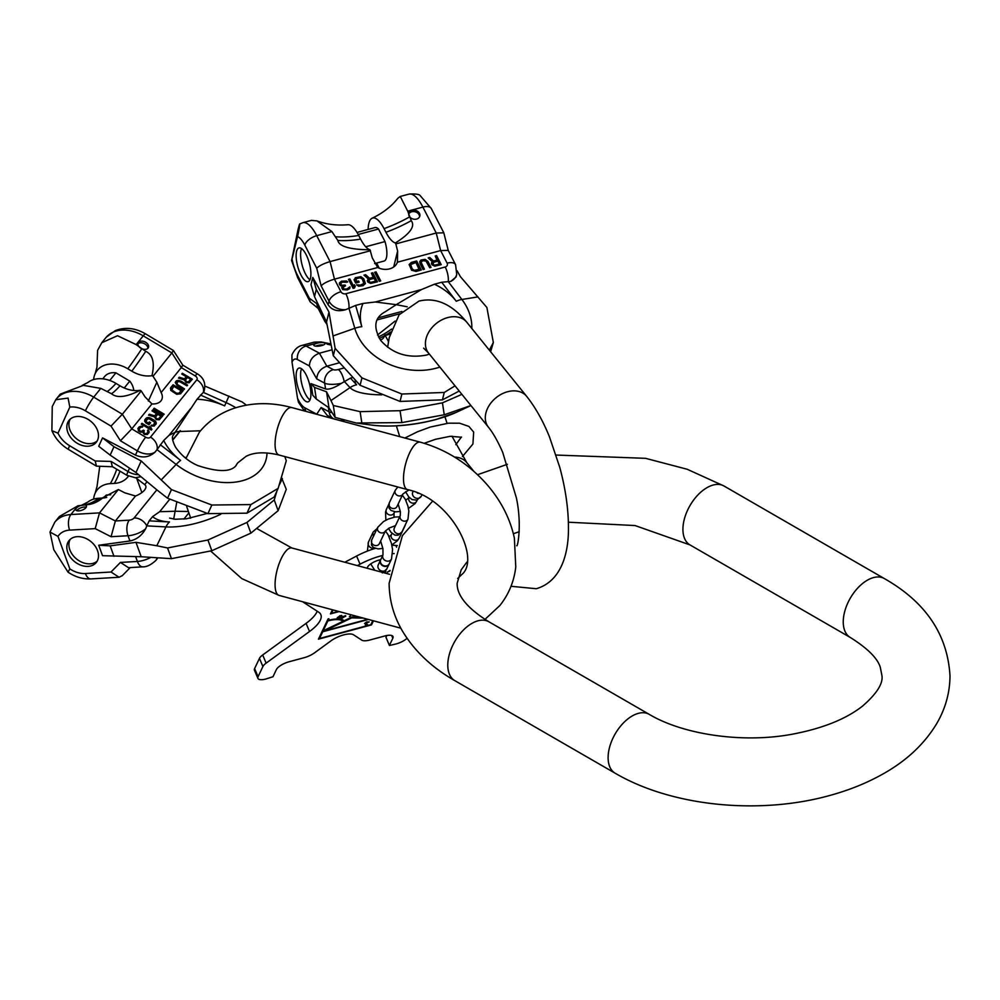 <?xml version="1.0" encoding="UTF-8"?>
<svg xmlns="http://www.w3.org/2000/svg" width="1000" height="1000" viewBox="0 0 1000 1000"><rect width="100%" height="100%" fill="white"/><g stroke="black" fill="none" stroke-linecap="round" stroke-linejoin="round"><path stroke-width="1.5" d="M356.2 423.013L372.188 425.15A59.988 17.363 171.3 0 0 436.3 419.375A59.988 17.363 -8.7 0 0 456.463 412.275L470.925 405.538L444.25 414.762L401.863 422.6L356.2 423.013L335.138 417.413L328.988 407.837L326.538 391.812L330.975 400.55L350.037 387.625A17.95 16.863 -42.9 0 1 356.637 384.8L350.438 378.125L341.388 383.363A15.113 4.375 171.3 0 1 324.675 383.15L316.762 378.913C317.125 372.85 320.475 368.6 326.825 366.188L339.188 362.85M444.25 414.762L442.438 402.85L400.05 410.688L401.863 422.6M461.887 394.35L442.438 402.85M400.05 410.688L360.1 411.65L333.312 405.5L330.975 400.55M360.1 411.65L361.925 423.562M333.312 405.5L335.138 417.413M328.988 407.837L316.288 399.025L312.787 395.262L311.012 383.638L325.562 388.975C329.137 389.738 334.412 387.863 341.388 383.363M352.45 377.587L350.438 378.125M316.288 399.025L314.513 387.4L326.538 391.812M314.513 387.4L311.012 383.638M330.838 343.9L321.25 341.962L306.062 346.05A34.388 11.863 74.9 0 0 302.1 345.387C297.812 346.388 294.425 349.562 291.913 354.9L292.025 362.238L297.538 398.35A23.05 7.95 -105.1 0 0 304.812 407.812L316.737 414.2L321.138 407.525L327.15 415.337L333.762 418.875A11.338 10.125 -61.9 0 1 329.038 411.75L321.138 407.525M306.05 401.5A17.475 6.025 -105.1 0 0 308.062 401.838A17.475 6.025 -105.1 0 0 309.988 386.05A17.475 6.025 -105.1 0 0 301 368.425A17.475 6.025 -105.1 0 0 298.975 368.088A17.475 6.025 -105.1 0 0 297.062 383.875A17.475 6.025 -105.1 0 0 306.05 401.5M304.525 411L298.463 402.225L297.538 398.35M323.062 342.35L331.062 345.012M321.25 341.962L314.275 342.113L302.1 345.387M292.025 362.238A23.05 7.95 74.9 0 1 297.438 359.55A11.338 10.125 -61.9 0 1 306.062 346.05L319.425 353.2C313.075 355.613 309.725 359.862 309.375 365.925L316.762 378.913M390.062 334.175L385.175 335.5L388.488 341.337M343.688 368.062L338.237 369.538A3.775 1.087 171.3 0 1 333.312 369.65L326.825 366.188L319.425 353.2L332.038 349.8M380.25 339.8A28.55 9.85 -105.1 0 0 381.65 339.475A28.55 9.85 -105.1 0 0 384.7 335.238L390.375 333.05M324.562 343A5.663 1.638 171.3 0 1 325.037 343.525A5.663 1.638 171.3 0 1 320.7 345.825A5.663 1.638 171.3 0 1 314.288 345.775A5.663 1.638 171.3 0 1 313.825 345.238A5.663 1.638 171.3 0 1 318.163 342.95A5.663 1.638 171.3 0 1 324.562 343M315.7 346.15A5.663 1.638 171.3 0 1 323.512 344.95M301.55 368.775A17.475 6.025 -105.1 0 0 302.15 385.337A17.475 6.025 -105.1 0 0 309.95 399.963M311.413 220.375L316.95 220.9C326.4 224.387 336.712 225.662 347.912 224.737A28.125 9.712 74.9 0 1 358.725 235.45L360.6 239.1A28.55 9.85 -105.1 0 0 370.012 249.8L372.275 257.875L377.7 267.512L334.462 279.163C327.887 281.15 323.45 283.375 321.138 285.837L329.038 301.188A15.113 12.025 13.8 0 0 345.75 309.662L355.625 305.425L362.962 303.45L375.363 301.988L396.213 304.675L421.45 289.575L434.375 284.225L441.712 282.25L450.788 281.388A15.113 12.025 13.8 0 0 456.737 274.363L455.562 264.65L448.225 250.387L440.637 250.575L397.4 262.213L397.675 261.25M429.412 354.137L426.438 355.075C407.875 358.537 392.7 353.75 380.925 340.688C372.95 327.262 374.363 317.65 385.163 311.825L396.213 304.675L407.188 306.775M335.138 348.35L333.312 355.75L326.538 322.025L314.513 296.637L316.288 289.413L328.988 312.062L335.138 348.35L361.925 377.875L401.863 394.025L444.25 392.463L455.025 385.85M316.288 289.413L312.787 277.438L328.15 304.812C331.975 310.325 337.837 311.938 345.75 309.662M326.538 322.025L328.988 312.062M314.513 296.637L311.012 284.662L312.787 277.438M489.35 350.163L493.338 342.5L486.887 307.488L460.412 276.675L457.137 270.837M444.25 392.463L442.438 399.862L459.212 391.037M333.312 355.75L360.1 385.288L400.05 401.438L401.863 394.025M400.05 401.438L442.438 399.862M360.1 385.288L361.925 377.875M490.637 351.75L493.338 342.5M456.737 274.363L456.1 276.938L450.788 281.388M297.438 275.125A23.05 7.95 -105.1 0 1 292.025 259.037L297.538 236.575C298.325 234.037 301.8 215 298.087 229.387L291.588 260.475L297.625 277.55A11.338 5.65 -27.3 0 1 297.438 275.125L309.375 298.288L310.125 301.812L318.212 308.463M370.012 249.8C349.85 249.587 339.125 246.462 337.812 240.438L331.9 231.588L316.95 220.9M372.15 218.212C382.825 213.113 391.413 206.45 397.9 198.225L400.262 196.462L407.713 211.175L422.887 207.087L436.238 233.025L395.825 243.9L395.35 242.975A28.55 9.85 -105.1 0 1 385.938 232.275L384.062 228.637A28.125 9.712 -105.1 0 0 372.15 218.212A28.125 9.712 -105.1 0 0 368.125 229.425M407.713 211.175L411.25 220.675C415.425 226.287 410.125 233.713 395.35 242.975M370.487 250.725L330.075 261.6L316.725 235.675A34.388 11.863 74.9 0 0 302.812 222.7L299.7 223.95L298.087 229.387M306.05 254.488A17.475 6.025 74.9 0 1 310.812 271.575A17.475 6.025 74.9 0 1 308.062 281.65A17.475 6.025 74.9 0 1 301 275.062A17.475 6.025 74.9 0 1 296.225 257.975A17.475 6.025 74.9 0 1 298.975 247.9A17.475 6.025 74.9 0 1 306.05 254.488M326.188 321.275A15.113 12.025 13.8 0 1 324.675 318.975L316.762 303.625L317.525 307.137L324.862 321.4A11.338 5.65 -27.3 0 1 324.675 318.975L324.812 318.375M377.7 267.512A13.987 11.125 13.8 0 0 397.4 262.213L397.625 251.05L393.7 266.975M376.613 263.05L377.812 265.375A28.55 9.85 74.9 0 1 379.162 268.175M395.825 243.9L397.625 251.05M374.613 263.587L384.062 261.05A17.337 5.987 -105.1 0 0 385 241.575L378.525 229.025A17.337 5.987 -105.1 0 0 375.037 227.562L357.025 232.425M409.188 216.088A5.663 4.513 13.8 0 0 414.95 219.288A5.663 4.513 13.8 0 0 419.837 216.05A5.663 4.513 13.8 0 0 419.462 213.325A5.663 4.513 13.8 0 0 413.713 210.125A5.663 4.513 13.8 0 0 408.825 213.35A5.663 4.513 13.8 0 0 409.188 216.088M448.225 281.55A11.338 3.912 -105.1 0 0 445.2 267A3.775 3.013 13.8 0 0 447.125 263.163L440.637 250.575L436.238 233.025L443.825 232.838L448.25 250.463M437.312 260.012L433.55 261.025L429.7 257.462L428.15 257.875L432.425 261.762L431.463 263.337L431.938 264.738L434.7 266.188L441.213 264.65L436.562 255.613L435.225 255.975L437.175 260.562L433.413 261.575L429.562 258.012L428.587 258.275M420 263.575L423.075 269.525L424.4 269.175L421.15 262.387L422.55 260.7L426.025 261.075L429.712 267.75L431.037 267.387L427.962 261.425L425.125 259.35L420.95 260.038L419.775 261.663L420 263.575M416 271.438L421.3 270.012L416.65 260.975L411.337 262.4L409.162 264.525L411.587 270.212L416 271.438M374.663 272.275L379.312 281.312L380.7 280.938L376.05 271.913L374.663 272.275M373.488 277.188L369.562 278.25L365.625 274.713L364 275.15L368.363 279.012L367.337 280.6L367.8 282L370.637 283.425L377.463 281.812L372.8 272.775L371.413 273.15L373.363 277.75L369.425 278.8L365.487 275.262L364.45 275.55M354.212 280.188L355.688 283.075L359.162 282.137L358.575 280.988L356.488 281.55L356.125 278.8L360.062 277.738L362.35 279.1L363.825 283.512L360.425 285.087L356.587 284.8L358.638 286.225L363.1 285.675L365.412 283.525L363.738 278.725L360.825 276.663L355.3 277.712L354.212 280.188M346.438 280.975L341.538 281.2L339.487 282.85L339.387 284.188L340.412 285.663L342.525 286.188L341.725 287.712L342.713 289.637L347.35 289.913L349.6 288.65L349.963 286.8L347.088 288.9L344.012 289.062L343.113 287.337L345.5 285.825L345.1 285.05L341.8 285.287L340.538 283.875L342.262 282.1L346.562 282.25L347.725 281.938L347.188 281.425L343.25 281.25L339.35 283.387M348.488 279.325L353.137 288.363L354.525 287.987L355.225 286.262L354.438 284.725L353.738 286.45L349.875 278.95L348.488 279.325M433.7 262.288L437.9 261.163L439.387 264.05L434.425 265.163L432.962 263.8L433.7 262.288M419.387 269.212L414.412 270.325L412.2 268.962L410.688 264.55L415.913 262.488L419.25 269.762L413.413 270.675L410.575 266.625L410.688 264.55M369.688 279.525L374.087 278.337L375.575 281.225L370.375 282.4L368.888 281.05L369.688 279.525M297.538 236.575A23.05 7.95 74.9 0 1 304.812 245.113L316.737 268.275C319.05 265.812 323.5 263.587 330.075 261.6L334.462 279.163L340.95 291.75A3.775 3.013 13.8 0 0 345.875 293.738A11.338 3.912 74.9 0 1 348.9 308.288M436.562 255.613L435.462 256.425M440.838 264.75L436.425 256.175M431.737 262.387L431.475 263.387M432.425 261.762L431.6 262.938M439.387 264.05L434.288 265.712L433.125 264.938L432.887 263.163M430.662 267.488L426.275 260.438L422.713 259.862L419.762 261.975M424.025 269.275L421.2 263.775L421.3 261.688M420.925 270.113L416.512 261.537L411.2 262.962L409.137 264.837M380.325 281.038L375.913 272.462L374.888 272.738M377.088 281.913L372.663 273.337L371.65 273.612M368.363 279.012L367.35 280.688M375.575 281.225L370.238 282.962L369.05 282.188L368.825 280.413M365.3 283.738L363.6 279.275L360.688 277.213L356.225 277.762L354.087 279.575M363.825 283.512L363.2 284.637L360.288 285.637L356.925 285.238M358.8 282.238L358.438 281.537L356.35 282.1L355.625 279.375M355.037 286.725L354.3 285.287L353.6 287L349.738 279.513L348.725 279.788M347.163 282.087L346.3 281.525M345.125 285.925L341.662 285.837L340.575 283.425M348.638 287.812L348.013 288.95L344.762 289.825L343.113 289.175L343.113 287.337M349.95 287.975L348.675 287.675M342.525 286.188L341.763 287.55M419.575 216.762A5.663 4.513 13.8 0 0 419.113 214.762A5.663 4.513 13.8 0 0 413.825 211.575A5.663 4.513 13.8 0 0 408.725 214.088M385 241.575L365.725 246.762M378.525 229.025L358.212 234.5M309.95 279.775A17.475 6.025 74.9 0 1 305.45 273.863A17.475 6.025 74.9 0 1 301.55 248.588M163.725 440.475L169.05 435.288L175.113 432.325L197.025 399.263L203.312 392.35A11.338 8.387 -141.1 0 0 196.812 379.8L150.5 437.137A11.338 8.387 38.9 0 1 157 449.688L163.725 440.475A52.9 34.95 -155.6 0 0 180.6 460.412L160.3 444.712M236.975 463.837L235.975 465.725C230.475 472.188 217.775 472.137 197.875 465.588C188.825 461.725 181.35 455.538 175.45 447.025C172.312 440.725 171.637 436.725 173.4 435.012L175.113 432.325L177.887 431.575L200.525 430.763M176.725 502.413L175.113 511.25L159.688 511.7L152.6 516.613L149.175 520.85L146.788 525.913A11.338 8.387 38.9 0 0 134.1 517.987L156.838 489.837L135.975 472.537L110.162 455.112L113.975 446.712L141.213 460.962L171.45 489.6L211.838 505.025L250.888 504.575L278.137 488.375L286.275 460.763L284.837 456.575M113.975 446.712L102.537 437.875L135.475 455.1C142.775 458.275 149.3 457.287 155.025 452.137L157 449.688M135.975 472.537L141.213 460.962M110.162 455.112L98.725 446.275L102.537 437.875M156.8 489.812L167.55 498.212L171.45 489.6M246.388 405.138L242.213 401.987L205.012 386.125M278.137 488.375L274.237 496.975L246.988 513.175L250.888 504.575M167.55 498.212L207.938 513.625L211.838 505.025M207.938 513.625L246.988 513.175M106.3 337.163L115.325 330.6C125.325 326.85 135.387 327.938 145.525 333.862A11.338 1.438 120.8 0 0 143.225 335.838L171.863 352.938L153.025 376.275L152 375.662A28.55 21.125 -141.1 0 1 131.812 371.188A88.425 11.213 120.8 0 0 145.725 351.35C152.787 354.588 154.887 362.7 152 375.662M96.95 367.5L97.587 350.387L101.812 342.7L105.812 337.75A34.388 25.45 38.9 0 1 143.225 335.838L136.15 344.6L117.525 335.725L101.812 342.7M57.987 433.188L69.825 407.088L68.075 398.1L55.763 399.738L52.25 406.525L51.887 430.65L57.987 433.188A23.05 17.062 -141.1 0 0 69.6 445.7L95.2 460.988L96.45 466.15L112.575 466.75M82.137 385.438L88.012 382.4A28.125 20.812 38.9 0 1 115.975 383.413L120 385.812A28.55 21.125 -141.1 0 0 140.188 390.3C126.5 397.2 116.938 398.338 111.487 393.738A88.425 11.213 120.8 0 0 120 385.812M111.487 393.738L100.787 388.375L83.35 385.375L60.3 394.1L56.3 399.038A34.388 25.45 38.9 0 1 93.713 397.137L122.362 414.237L141.2 390.913L145.037 396.875L151.938 403.925A13.987 9.237 24.4 0 0 161.775 399.55A13.987 9.237 24.4 0 0 161.125 392.562L156.862 382.25L148.325 401.05M131.812 371.188L127.788 368.775A28.125 20.812 -141.1 0 0 95.225 373.475A28.125 20.812 -141.1 0 0 93.637 379.562M136.15 344.6L145.725 351.35M88.075 419.387A17.475 12.938 38.9 0 1 96.25 442.312A17.475 12.938 38.9 0 1 77.237 443.288A17.475 12.938 38.9 0 1 69.062 420.35A17.475 12.938 38.9 0 1 88.075 419.387M138.537 474.675A15.113 9.988 24.4 0 1 128.012 471.55L111.062 461.425L112.312 466.587L126.988 475.35A11.338 1.438 -59.2 0 1 128.012 471.55L129.537 468.188M141.2 390.913L140.188 390.3M153.025 376.275L156.862 382.25M133.763 390.5A17.337 12.825 -141.1 0 0 129.787 381.112L115.913 372.837A17.337 12.825 -141.1 0 0 104.625 376.55L102.775 378.825M140.863 348.212A5.663 3.75 24.4 0 0 148.425 347.587A5.663 3.75 24.4 0 0 145.662 342.275A5.663 3.75 24.4 0 0 138.1 342.9A5.663 3.75 24.4 0 0 140.863 348.212M182.812 365.15L181.287 367.6L171.863 352.938L173.388 350.5L145.525 333.862M69.825 407.088A23.05 17.062 38.9 0 1 85.412 410.825L111.013 426.1L120.425 440.763L131.775 428.888L151.938 403.925M161.125 392.562L181.287 367.6L195.2 375.9A11.338 1.438 -59.2 0 1 197.488 373.925L182.825 365.163L173.412 350.525M186.213 376.7L184.462 378.862L179.175 377.225L178.463 378.113L184.262 379.888L186.2 382.55L189.15 382.8L192.35 379.225L182.375 373.263L181.762 374.038L186.213 376.7L185.925 377.337L184.175 379.513L178.637 378.175M177.312 385.763L183.9 389.7L184.513 388.925L177.188 384.363L177.25 381.938L179.462 381.55L186.988 385.863L187.613 385.1L181.025 381.163L177.55 380.412L175.263 382.463L177.312 385.763M180.6 393.775L183.075 390.712L173.1 384.762L170.625 387.825L170.763 390.375L176.713 394.3L180.6 393.775M153.512 409L163.487 414.963L164.137 414.162L154.162 408.2L153.512 409M156.463 413.537L154.625 415.812L149.3 414.212L148.55 415.15L154.4 416.863L156.3 419.588L159.275 419.775L162.625 416.025L152.65 410.075L152 410.875L156.463 413.537L156.163 414.188L154.325 416.45L148.725 415.213M145.8 422.837L148.988 424.738L150.612 422.725L149.338 421.962L148.363 423.175L146.137 421.637L146.25 420.325L148.625 418.562L154.775 422.238L153.688 424.762L150.9 425.875L154.2 426.062L156.263 423.525L154.262 420.15L148.837 417.512L146.7 417.825L144.975 419.562L144.65 421.15L145.8 422.837M141.188 426.213L138.075 428.125L138.363 430.875L140.7 432.275L142.513 431.975L144.312 434.425L147.4 434.487L149.125 432.35L147.975 429.875L147.637 432.65L145.7 433.875L143.787 432.725L144.238 430.613L143.387 430.112L141.35 431.475L139.113 430.337L139.887 427.825L142.775 426.575L141.188 426.213L137.912 428.6M141.312 424.113L151.287 430.075L151.938 429.263L149.4 426.562L150.238 428.25L141.962 423.312L141.312 424.113M185.525 379.875L187.488 377.45L190.675 379.35L188.188 382.038L186.188 381.413L185.525 379.875L185.362 381.55L187.9 382.688L190.675 379.35M181.175 390.725L178.7 393.4L176.163 393.025L171.812 389.862L173.75 386.287L181.175 390.725L179.025 393.663L176.825 394.05L171.95 391.138L171.887 388.587M155.675 416.838L157.738 414.3L160.912 416.2L158.325 419.012L156.3 418.4L155.675 416.838L155.488 418.537L158.038 419.663L160.912 416.2M111.013 426.1L122.362 414.237L131.775 428.888L145.688 437.2A3.775 2.5 24.4 0 0 150.5 437.137M184.462 378.862L184.175 379.513M182.375 373.263L181.912 374.125M191.9 379.775L182.087 373.913M179.175 377.225L178.888 377.875M187.162 385.65L179.575 381.312L177.25 381.062L175.35 382.25M184.062 389.487L176.9 385.012L176.838 382.45M182.625 391.275L172.8 385.4L170.4 388.375M163.688 414.712L153.663 409.1M162.175 416.587L152.15 410.962M155.875 424.387L154.925 421.562L149.613 418.4L146.412 418.462L144.738 420.15M154.65 423.562L153.387 425.412L151.062 425.95M150.162 423.288L149.037 422.612L148.075 423.812L146.375 422.8L146.25 420.325M150.238 428.25L149.938 428.9L141.463 424.2M151.55 429.738L149.975 427.725M142.312 427.163L140.887 426.863M143.8 431.175L139.987 431.875L138.613 430.462L139.238 428.625M147.637 432.65L146.15 434.363L144.55 434.4L143.287 432.85L143.8 431.15M148.837 432.925L147.537 430.7M185.438 380.387L185.138 381.037M185.65 380.9L185.362 381.55M186.188 381.413L185.888 382.05M186.825 381.788L186.525 382.438M187.562 382.038L187.262 382.688M188.188 382.038L187.9 382.688M188.713 381.788L188.425 382.425M175.987 381.188L175.688 381.825M176.713 380.675L176.412 381.312M177.55 380.412L177.25 381.062M178.812 380.412L178.512 381.062M179.862 380.662L179.575 381.312M181.025 381.163L180.738 381.812M176.637 383.088L176.35 383.738M176.762 383.725L176.462 384.375M177.188 384.363L176.9 385.012M177.938 385L177.638 385.65M173.1 384.762L172.8 385.4M179.325 393.025L179.025 393.663M171.688 389.225L171.4 389.862M171.812 389.862L171.513 390.5M172.237 390.5L171.95 391.138M172.987 391.125L172.688 391.775M176.163 393.025L175.875 393.675M177.125 393.413L176.825 394.05M177.963 393.537L177.675 394.175M178.7 393.4L178.4 394.05M154.162 408.2L153.863 408.85M154.625 415.812L154.325 416.45M152.65 410.075L152.35 410.725M149.3 414.212L149.012 414.862M155.562 417.362L155.275 418.013M155.775 417.887L155.488 418.537M156.3 418.4L156.012 419.05M156.938 418.775L156.65 419.425M157.688 419.025L157.4 419.675M158.325 419.012L158.038 419.663M158.863 418.738L158.575 419.387M145.95 418.363L145.662 419.012M146.7 417.825L146.412 418.462M147.562 417.537L147.275 418.188M148.837 417.512L148.55 418.162M149.913 417.75L149.613 418.4M151.075 418.25L150.787 418.9M154.262 420.15L153.963 420.8M155.213 420.925L154.925 421.562M155.85 421.7L155.55 422.337M156.263 422.738L155.975 423.387M156.263 423.525L155.963 424.175M151.55 425.075L151.25 425.712M152.287 425.325L152 425.962M153.038 425.175L152.75 425.812M153.688 424.762L153.387 425.412M146.037 420.988L145.738 421.637M146.137 421.637L145.838 422.287M146.662 422.163L146.375 422.8M148.363 423.175L148.075 423.812M149.338 421.962L149.037 422.612M141.962 423.312L141.662 423.963M151.1 427.575L150.8 428.225M138.938 427.05L138.637 427.7M139.575 426.65L139.288 427.287M140.438 426.362L140.137 427.013M142.037 426.325L141.738 426.975M138.912 429.425L138.613 430.062M138.912 429.812L138.613 430.462M139.113 430.337L138.825 430.975M139.438 430.725L139.137 431.362M140.275 431.225L139.987 431.875M141.35 431.475L141.05 432.113M142.1 431.325L141.8 431.962M142.95 430.65L142.662 431.287M143.387 430.112L143.1 430.763M143.575 432.212L143.287 432.85M143.787 432.725L143.5 433.375M144.425 433.5L144.125 434.15M144.85 433.762L144.55 434.4M145.7 433.875L145.412 434.513M146.45 433.725L146.15 434.363M147.2 433.175L146.912 433.825M147.975 429.875L147.688 430.525M148.725 430.525L148.425 431.163M149.137 431.562L148.837 432.212M147.887 348.35A5.663 3.75 24.4 0 0 144.9 343.95A5.663 3.75 24.4 0 0 137.875 343.812M129.787 381.112L124.237 387.987M115.913 372.837L109.75 380.462M97.175 440.938A17.475 12.938 38.9 0 1 79.312 440.712A17.475 12.938 38.9 0 1 70.213 419.162M188.212 511.5L175.113 511.25L173.688 519.1M281.462 477.488L286.275 489.338L278.137 510.675L250.888 533.138L211.838 550.712L171.45 558.663L141.213 556.737L135.975 542.337L156.8 545.75L165.938 526.912A17.95 11.525 -86.9 0 1 169.475 521.962L149.175 520.85M278.137 510.675L274.237 499.963L246.988 522.425L250.888 533.138M282.375 478.625L279.025 485.513M276.863 491.175L274.237 499.963M246.988 522.425L207.938 540L167.55 547.962L156.8 545.75M207.938 540L211.838 550.712M167.55 547.962L171.45 558.663M141.213 556.737L102.537 555.7L98.725 545.25L129.925 540.975C136.7 539.55 141.95 535.475 145.662 528.737A15.113 6.412 160 0 1 128.012 535.725L111.062 536.725L115.375 520.975L135.538 496.012L124.825 492.837L118.362 489.538L90.113 504.35L77.95 505.788L59.35 516.538L54.787 522.2A34.388 25.45 38.9 0 1 70.875 514.55L99.513 512.875L95.2 528.625L111.062 536.725M113.975 556.312L110.162 545.862L135.975 542.337M110.162 545.862L98.725 545.25M146.788 525.913L145.662 528.737M85.412 573.525A11.338 5.913 86.6 0 0 90.862 578.913C82.812 579.237 75.2 576.987 68.037 572.163L53.775 549.7L50 532.062L57.987 536.388L69.825 568.862A23.05 17.062 -141.1 0 0 85.412 573.525L111.013 572.025L120.425 562.438L128.525 567.675L142.838 566.838A11.338 5.913 -93.4 0 1 137.387 561.45L120.425 562.438M88.075 566.388A17.475 12.938 -141.1 0 0 96.25 562.513A17.475 12.938 -141.1 0 0 94.862 545.725A17.475 12.938 -141.1 0 0 77.237 536.663A17.475 12.938 -141.1 0 0 69.062 540.55A17.475 12.938 -141.1 0 0 70.45 557.325A17.475 12.938 -141.1 0 0 88.075 566.388M68.037 572.163L69.825 568.862M96.95 487.075L99.712 466.562M116.737 469.237A88.425 46.137 -93.4 0 1 110.35 483.638A28.125 20.812 -141.1 0 0 95.225 493.025A28.125 20.812 -141.1 0 0 93.637 499.125M82.163 504.988L88.012 501.95A28.125 20.812 38.9 0 1 98.537 498.275L102.562 498.038A28.55 21.125 -141.1 0 0 106.7 497.413M147.062 481.737L144.725 484.637A13.987 5.938 160 0 1 145.775 485.975A13.987 5.938 160 0 1 135.538 496.012M135.725 477.738L144.725 484.637M134.1 517.987A3.775 1.6 160 0 1 129.288 520.15L115.375 520.975L99.513 512.875L118.362 489.538M110.35 483.638L114.375 483.4A28.55 21.125 -141.1 0 0 128.438 476.125M103.637 497.95L104.625 496.737A17.337 12.825 38.9 0 1 106.425 495.012L110.725 494.762M83.525 504.963A5.663 2.4 160 0 1 86.463 505.988A5.663 2.4 160 0 1 84.312 509.038A5.663 2.4 160 0 1 78.737 510.887A5.663 2.4 160 0 1 75.812 509.862A5.663 2.4 160 0 1 77.95 506.812A5.663 2.4 160 0 1 83.525 504.963M122.362 575.562L119.1 577.25L111.013 572.025M104.1 497.9L106.425 495.012M76.787 510.688A5.663 2.4 160 0 1 84.288 507.05A5.663 2.4 160 0 1 86.237 507.25M70.213 539.35A17.475 12.938 -141.1 0 0 73.188 555.625A17.475 12.938 -141.1 0 0 90.15 563.825A17.475 12.938 -141.1 0 0 97.175 561.138M417.312 492.987A4.725 4.112 25.4 0 0 418.175 493.35M386.7 565.837A4.725 4.112 25.4 0 0 389.237 563.8L391.512 559A4.725 4.112 25.4 0 1 382.975 554.95A4.725 4.112 25.4 0 0 382.975 554.95L380.7 559.75A4.725 4.112 25.4 0 0 386.7 565.837M380.613 559.963A4.725 4.112 25.4 0 0 386.5 566.263A4.725 4.112 25.4 0 0 389.137 564M367.75 619.275L324.462 630.938L351.7 617.875L363.263 618.075M372.8 620.638L370.875 624.675L319.513 638.513L322.7 631.775L368.438 619.462M367.587 624.637L366.238 624.763L366.975 622.85L369.2 621.925L366.587 621.987L364.562 623.5L366.05 623.1L365.363 625.237L367.587 624.637M327.837 620.962A22.1 7.788 157 0 1 342.95 621.325L323.162 630.812L327.837 620.962L327.475 620.125M338.438 611.388L331.488 613.263L333.062 609.938M340.375 617L337.738 617.775L340.375 617M342.788 616.663L345.25 616.013L342.15 618.125L341.45 617.863L342.7 616.462M386.075 637.463L389.425 645.512L396.087 643.95A11.338 3.987 157 0 0 407.038 638.3M389.438 645.375L392.837 638.225L391.688 635.513M257.913 678.375L254.45 670.238A11.338 3.987 -23 0 1 254.613 668.575L258.075 676.712A11.338 3.987 157 0 0 257.913 678.375A11.338 3.987 157 0 0 265.95 678.988L273 676.725L276.388 669.575A11.338 3.987 -23 0 1 289.062 661.762L304.225 657.675A12.275 4.325 157 0 0 314.45 652.887L331.037 640.8A15.113 5.325 -23 0 1 353.488 634.763L361.788 640.15A12.275 4.325 157 0 0 369.787 640.025L384.963 635.938A11.338 3.987 -23 0 1 393 636.562A11.338 3.987 -23 0 1 392.837 638.225M258.075 676.712L262.9 666.513A11.338 3.987 157 0 1 266.137 663.125L309.538 631.5L306.075 623.362A37.788 13.312 157 0 0 317.2 611.225M302.587 601.737L318.7 612.188A37.788 13.312 -23 0 1 320.838 614.625A37.788 13.312 -23 0 1 309.538 631.5M382.762 555.413A37.788 13.312 -23 0 0 360.037 564.175L357.325 565.6M392.7 553.663A37.788 13.312 -23 0 1 394.162 553.55M367.262 568.275A10.388 3.663 -23 0 1 367.512 567.212A10.388 3.663 -23 0 1 380.737 559.675M374.05 569.475A10.388 3.663 -23 0 1 372.738 569.75M359.387 617.025L352.163 616.912L344.05 620.788A23.338 8.213 157 0 0 328.088 620.413L328.888 618.725L328.038 618.962L318.45 639.163L371.538 624.875L373.462 620.812M332.4 609.763L330.425 613.913L339.113 611.575M340.925 616.8L338.625 616.737L341.863 616.013L340.012 615.638L337.2 618.025L339.312 617.975L340.838 616.575M342.537 616.55L340.95 617.863L341.788 618.438L345.825 615.95L342.537 616.55M350.487 616.2L349.425 616.462L350.363 615.887M385.087 573.075L385.863 571.45L384.6 571.788M390.062 570.425L387.337 572.175L389.988 570.95M391.925 545.363A37.788 13.312 -23 0 1 395.875 545.45L397.3 545.588M344.825 562.238L356.587 556.038A37.788 13.312 -23 0 1 375.213 548.4M254.613 668.575L259.45 658.375A11.338 3.987 -23 0 1 262.675 654.987L306.075 623.362M385.988 637.238L386.8 635.513M371.538 624.875L371.188 624.038M342.775 620.887L343.688 620.45M341.087 619.3A22.1 7.788 -23 0 1 342.5 620.262L342.95 621.325M328.088 620.413L327.738 619.587M324.462 630.938L324.2 630.312M351.7 617.875L351.438 617.25M319.513 638.513L319.15 637.675M322.7 631.775L322.35 630.95M323.162 630.812L322.812 629.975M331.488 613.263L331.138 612.425M366.238 624.763L365.775 623.675M340.737 617.1L340.45 616.413M337.762 618.25L337.438 617.475M341.863 616.013L341.6 615.375M345.55 616.425L345.2 615.6M341.287 618.425L341.012 617.788M366.337 625.212L365.887 624.163M365.825 625.275L365.45 624.375M366.975 622.85L366.613 621.975M366.188 624.525L365.8 623.625M384.25 572.85L384.762 571.75M615.15 773.213L454.825 680.65A34.013 19.638 120 0 1 447.788 665.088A34.013 19.638 120 0 1 462.625 630.862A34.013 19.638 120 0 1 488.837 621.75L649.163 714.312A34.013 19.638 120 0 0 622.95 723.425A34.013 19.638 120 0 0 608.112 757.65A34.013 19.638 120 0 0 615.15 773.213C672.337 806.762 760.275 815.125 830.775 795.2C849.95 789.887 867.45 782.763 883.25 773.812C906.637 760.675 924.463 743.938 936.712 723.587C945.425 708.688 949.862 692.788 950 675.888C947.562 634.462 925.662 602.013 884.3 578.55L723.975 485.988A34.013 19.638 -60 0 0 697.763 495.1A34.013 19.638 -60 0 0 682.925 529.325A34.013 19.638 -60 0 0 689.963 544.9L635.05 525.55L568.387 522.212M649.163 714.312C682.675 734.388 741.875 743.475 791.55 734.35C822.225 728.612 845.913 719.188 862.6 706.05C876.587 693.85 883.037 683.8 881.988 675.888L880.288 667.262C877.513 658.213 867.513 648.288 850.288 637.463A34.013 19.638 -60 0 1 843.25 621.888A34.013 19.638 -60 0 1 858.088 587.663A34.013 19.638 -60 0 1 884.3 578.55M511 586.287L536.287 588.725C562.038 581.175 568.737 551.838 568.45 527.612C568.413 508.762 565.525 488.688 559.788 467.4L549.412 436.7C542.875 420.662 535.288 407.225 526.663 396.362A24.562 18.175 141.1 0 0 507.562 391.737A24.562 18.175 141.1 0 0 488.2 407.113A24.562 18.175 141.1 0 0 488.45 427.225C493.025 432.825 497.762 441.163 502.675 452.275L516.388 497.875C522.175 525 517.5 547.775 516.737 545.688M387.638 347.238L389.237 337.6L399.113 314.788L418.938 301.112C435.812 297 451.75 304.037 466.775 322.212A24.562 18.175 141.1 0 0 447.675 317.587A24.562 18.175 141.1 0 0 428.312 332.962A24.562 18.175 141.1 0 0 428.562 353.088L488.45 427.225M454.637 457.113A24.562 18.175 -38.9 0 1 466.775 462.6L451.95 436.163M381.763 394.825A59.988 17.363 171.3 0 1 350.037 387.625L344.188 381.337M355.238 380.462A52.9 15.312 -8.7 0 0 356.637 384.8M338.237 369.538A11.338 3.912 74.9 0 1 344.15 381.375M297.438 359.55L309.375 365.925M325.562 388.975L324.675 383.15A11.338 10.125 118.1 0 1 333.312 369.65M328.375 407.413L329.038 411.75A15.113 4.375 171.3 0 0 331.95 412.625M391.65 329.038A88.425 78.95 -61.9 0 1 378.45 336.95M330.925 344.338A88.425 78.95 -61.9 0 1 325.288 343.175M388.188 340.788L388.375 342M390.675 332.013A88.425 78.95 -61.9 0 1 386.712 334.5M384.525 335.763A88.425 78.95 -61.9 0 1 379.325 338.425M330.9 345A88.425 78.95 -61.9 0 1 327.163 344.175M304.812 407.812A11.338 10.125 118.1 0 0 306.038 411.413M439.875 367.088A59.988 47.725 13.8 0 1 436.3 368.162A59.988 47.725 -166.2 0 1 354.8 328.3A17.95 9.875 -16.3 0 1 361.825 326.688A52.9 42.088 -166.2 0 1 362.962 303.45M421.45 289.575L375.363 301.988M445.2 267L345.875 293.738M361.825 326.688L355.625 305.425M434.375 284.225A52.9 42.088 -166.2 0 1 456.262 301.262L441.712 282.25M333.113 335.913L354.8 328.3L348.963 308.263M478.025 296.9L461.887 299.475L448.175 281.55M471.812 328.45A59.988 47.725 13.8 0 0 461.887 299.475A17.95 7.725 142.6 0 0 456.262 301.262M401.95 311.438L378.762 317.675M335.938 236.8A88.425 44.025 152.7 0 0 358.725 235.45M384.062 228.637A88.425 44.025 152.7 0 0 409.363 217.037M316.762 303.625L309.375 298.288M321.138 285.837L316.737 268.275M340.95 291.75A11.338 5.65 152.7 0 0 329.038 301.188L328.15 304.812M337.812 240.438A88.425 44.025 152.7 0 0 360.6 239.1M385.938 232.275A88.425 44.025 152.7 0 0 411.25 220.675M304.812 245.113A11.338 5.65 152.7 0 1 316.725 235.675L331.9 231.588M431.325 208.562A11.338 5.65 152.7 0 0 422.887 207.087A34.388 11.863 74.9 0 0 408.975 194.112C415.625 193.713 419.375 194.237 420.213 195.662L431.325 208.562L443.825 232.838M447.125 263.163A11.338 5.65 -27.3 0 1 455.562 264.65M235.375 466.375L237.688 462.912L246 456.388C254.025 452.175 265.038 451.725 279.075 455.025A24.562 8.475 -74.9 0 1 275.637 436.938A24.562 8.475 -74.9 0 1 285.45 411.25A24.562 8.475 -74.9 0 1 291.837 407.587L420.262 442.163C446.425 449.538 468.762 463.787 487.275 484.888C501.175 501.075 510.213 518.8 514.375 538.088L515.775 567.025C514.05 581.538 508.75 594.362 499.875 605.525L484.95 619.4M279.075 455.025L407.5 489.6A24.562 8.475 -74.9 0 1 404.062 471.512A24.562 8.475 -74.9 0 1 413.888 445.825A24.562 8.475 -74.9 0 1 420.262 442.163M257.3 528.8L291.837 547.975A24.562 8.475 105.1 0 0 285.45 551.638A24.562 8.475 105.1 0 0 275.637 577.312A24.562 8.475 105.1 0 0 279.075 595.4L400.812 628.188M267.025 452.938A59.988 39.625 24.4 0 1 261.087 469.325A59.988 39.625 -155.6 0 1 176.15 464.438A17.95 4.55 -52.3 0 1 180.6 460.412M190.55 408.688L169.05 435.288M197.025 399.263A52.9 34.95 -155.6 0 1 224.638 405.887L200.438 395.012M161.388 479.712L176.15 464.438L157.025 449.65M228.95 396.05L226.088 402.612L203.287 392.362M235.825 407.713A59.988 39.625 24.4 0 0 226.088 402.612L224.638 405.887M180.05 430.75L172.662 439.9M107.463 391.337A88.425 11.213 120.8 0 0 115.975 383.413M127.788 368.775A88.425 11.213 120.8 0 0 141.7 348.938M96.45 466.15L68.575 449.5A11.338 1.438 -59.2 0 1 69.6 445.7M111.062 461.425L95.2 460.988M120.425 440.763L137.387 450.887L135.475 455.1M85.412 410.825A11.338 1.438 120.8 0 1 93.713 397.137L100.787 388.375M196.812 379.8A3.775 2.5 24.4 0 0 195.2 375.9M145.688 437.2A11.338 1.438 120.8 0 0 137.387 450.887A15.113 9.988 24.4 0 0 155.025 452.137M55.95 399.5A34.388 25.45 38.9 0 1 56.3 399.038L55.763 399.738M183.863 519.087L188.75 513.038M157.037 557.987A11.338 8.387 38.9 0 1 155.812 560.475L157.775 558.038M220.825 514.225A59.988 25.463 160 0 1 165.938 526.912L146.8 525.875M152.6 516.613A52.9 22.462 -20 0 0 169.475 521.962M159.688 511.7L169.737 499.25M57.987 536.388A23.05 17.062 38.9 0 1 69.6 530.125L95.2 528.625M129.925 540.975L128.012 535.725A11.338 5.913 86.6 0 1 129.288 520.15M135.638 556.65L137.387 561.45A15.113 6.412 160 0 0 150.612 557.475M98.537 498.275A88.425 46.137 -93.4 0 1 84.625 504.738M136.637 478.212L141.875 492.562M119.987 471.175A88.425 46.137 -93.4 0 1 114.375 483.4M102.562 498.038A88.425 46.137 -93.4 0 1 88.65 504.513M77.95 505.788L70.875 514.55A11.338 5.913 -93.4 0 0 69.6 530.125M413.137 491.362L412.762 492.163A4.725 4.112 25.4 0 0 421.3 496.213L416.85 500.138L412.038 499.575L408.725 496.85L405.55 491.737M397.812 486.987L395.25 490.312A4.25 3.7 25.4 0 0 402.938 493.963L408.875 489.975M400.337 511.4L395.7 511.875L391.062 510.5L389.038 508.025L389.263 502.938A4.25 3.7 25.4 0 0 396.95 506.587L402.938 493.963M417.238 500.012L416.637 501.287A4.25 3.7 -154.6 0 1 408.963 497.638L405.775 500.213M398.175 504L400.375 511.7L400.288 515.55A4.25 3.7 25.4 0 0 407.975 519.188L408.85 511.062L407.9 505.988L405.25 499.188L402.337 495.238M400.288 515.55L394.3 528.162A4.25 3.7 25.4 0 0 401.987 531.812L407.975 519.188M394.65 511.788L394.038 513.088A4.25 3.7 -154.6 0 1 386.35 509.45L385.562 512.05L385.863 520.188M399.675 516.85L395.037 517.025L388.2 519.087L383.512 521.538L377.688 527.35A4.25 3.7 25.4 0 0 385.375 530.988L389.225 528.038L395.525 525.6M382.887 548.413L378.137 548.913L373.5 547.537L371.475 545.062L371.7 539.975A4.25 3.7 25.4 0 0 379.387 543.625L385.363 531M404.5 526.525A4.25 3.7 -154.6 0 0 405.062 525.688L399.075 538.312A4.25 3.7 -154.6 0 1 391.388 534.675L389.087 536.7M373.625 535.925A4.725 4.112 -154.6 0 1 373.225 532L368.475 542.025A4.725 4.112 -154.6 0 0 374.475 548.112A4.725 4.112 -154.6 0 1 374.475 548.112M380.5 560.175L378.225 564.963A4.725 4.112 25.4 0 0 386.763 569.012L382.312 572.938M396.613 547.188L395.875 545.45M360.037 564.175L356.587 556.038M262.675 654.987L266.137 663.125M259.45 658.375L262.9 666.513M454.825 680.65C431.737 667.487 414.162 650.775 402.113 630.5C393.587 615.75 389.263 600.025 389.125 583.325L402.413 535.625L432.488 501.275M477.562 474.7L507.388 464.288M556.125 455.05L645.562 458.325L687.163 469.25L723.975 485.988M488.837 621.75C458.425 602.837 457.088 588.987 457.15 583.325L461.188 569.85L466.875 562.112M513.375 533.713L519.212 531.737M850.288 637.463L689.963 544.9M423.625 348.137L428.562 353.088M396.388 425.85L399.712 436.625M444.95 416.825L447.062 423.325M473.738 471.225L466.775 462.6M466.775 322.212L526.663 396.362M456.463 412.275L435.775 419.6C413.038 425.475 391.85 427.325 372.188 425.15M395.138 321.037L377.5 335.037M344.012 420.438L340.175 420.6M377.45 319.812L399.913 313.775M327.038 324.513L324.862 321.4M400.337 196.438L408.975 194.112M302.812 222.7L311.512 220.35M310.125 301.812L297.625 277.55M407.5 489.6C452.312 499 480.875 559.55 461.65 574.65L457.688 578.5M291.837 547.975L389.588 574.288M185.95 458.438L199.462 432.05C208.612 420.9 220.188 412.975 234.188 408.25C252.438 402.375 271.65 402.15 291.837 407.587M186.675 506.488L190.675 518.1M210.688 551.062L241.8 578.612L279.075 595.4M172.712 440.163L180.387 430.65M95.225 373.475L96.962 367.075M68.575 449.5C60.912 444.837 55.35 438.55 51.887 430.65M140.988 476.7L135.35 477.738L126.988 475.35M105.812 337.75L107.338 336.037M203.962 391.625C206.1 383.812 203.95 377.912 197.488 373.925M189.913 518.237L190.45 517.575M169.613 518.1L175.175 519.25L186.625 518.763L207.262 513.438M96.962 486.637L95.225 493.025M186.188 457.587L184.5 457.275M54.787 522.2L50 532.062M90.862 578.913L119.1 577.25M122.037 575.925L130.238 567.575M155.812 560.475C150.938 564.9 146.625 567.025 142.838 566.838M404.888 438.025L417.675 431.688L430.325 427.038L448.5 423.175L459.637 423.2L468.9 426.425L473.663 432.088L472.925 444.025L462.438 456.525M424.212 443.288L435.438 439.312L450.312 436.287L461.488 437.25M455.838 444.7L461.413 436.987M421.3 496.213L421.85 495.05M389.263 502.938L395.25 490.312M408.462 508.438L414.988 503.7L416.637 501.287M401.987 531.812L398.1 535.225L394.85 535.125L390.962 532.288L388.55 528.425M388.762 504.375L386.35 509.45M394 517.225L394.038 513.088M371.7 539.975L377.688 527.35M392 533.4L391.388 534.675M405.062 525.688L405.575 524.25M391.838 544.975L397.425 540.737L399.075 538.312M377.688 528.075L373.225 532M380.637 540.962L382.95 548.8L382.975 554.95M385.412 530.925L388.088 534.738L391.388 543.162L392.575 549.525L391.512 559M374.762 570.3L370.725 563.925M367.388 551.1L368.475 542.025M379.963 561.312L379.325 560M386.763 569.012L389.038 564.212M385.975 637.375L389.425 645.512"/></g></svg>
